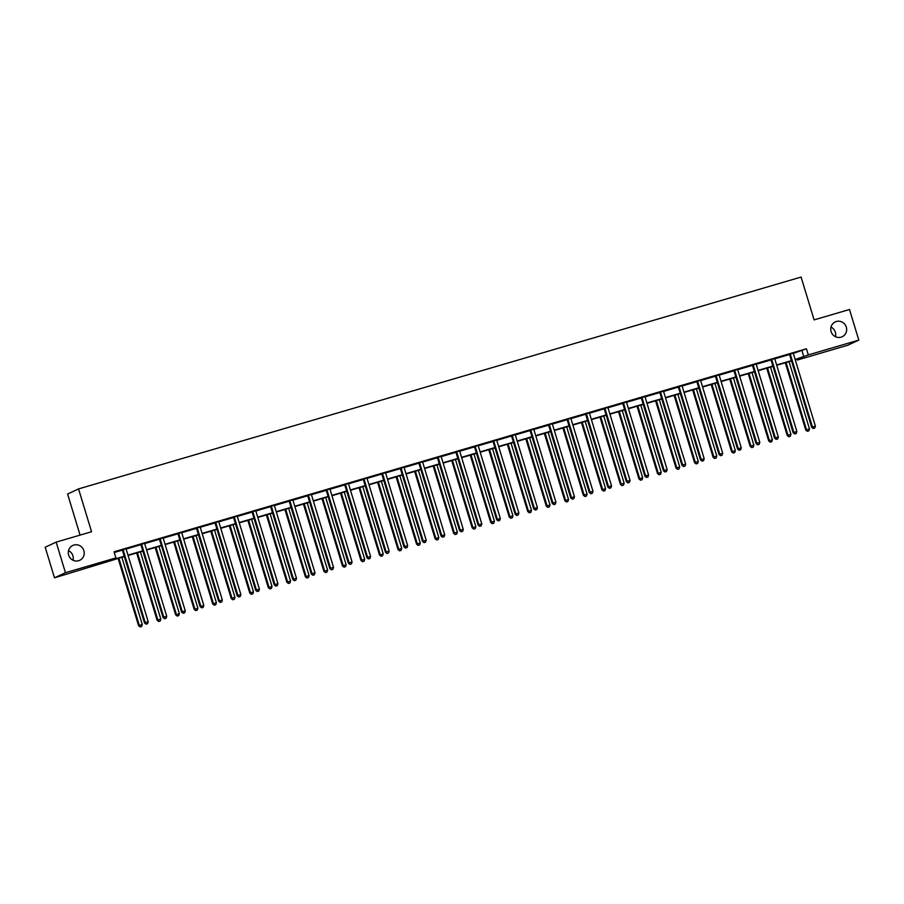 <?xml version="1.0" encoding="UTF-8"?>
<svg xmlns="http://www.w3.org/2000/svg" width="904" height="904" viewBox="0 0 904 904"><rect width="100%" height="100%" fill="white"/><g stroke="black" fill="none" stroke-linecap="round" stroke-linejoin="round"><path stroke-width="1.36" d="M68.534 550.649A8.192 7.921 -115 0 1 73.009 560.231M83.857 550.66A8.192 7.921 -115 0 1 79.71 560.31A8.192 7.921 -115 0 1 68.647 555.112A8.192 7.921 -115 0 1 72.783 545.462A8.192 7.921 -115 0 1 83.857 550.66M830.991 327.101A8.192 7.921 -115 0 1 835.465 336.683M846.313 327.101A8.192 7.921 -115 0 1 842.178 336.751A8.192 7.921 -115 0 1 831.104 331.565A8.192 7.921 -115 0 1 835.251 321.914A8.192 7.921 -115 0 1 846.313 327.101M80.072 535.111L67.597 494.036L78.546 488.917L801.091 277.065L814.108 319.892L849.511 309.507L858.8 340.096L847.839 345.215L797.351 360.018L801.791 357.939L795.271 359.86M797.136 359.306L797.351 360.018M124.334 556.57L54.489 577.825L65.45 572.707L115.938 557.904L111.497 559.971L124.232 556.242M65.45 572.707L56.161 542.117L45.2 547.236L54.489 577.825M793.339 353.396L806.447 348.786L114.085 551.79L115.938 557.904M114.299 552.491L122.311 550.14M126.153 549.022L140.855 544.705M144.685 543.587L159.386 539.27M163.217 538.151L177.918 533.846M181.749 532.716L196.45 528.411M200.281 527.281L214.982 522.975M218.813 521.845L233.514 517.54M237.356 516.41L252.046 512.105M255.888 510.975L270.578 506.669M274.42 505.551L289.11 501.234M292.952 500.115L307.642 495.799M311.484 494.68L326.174 490.375M330.017 489.245L344.707 484.939M348.548 483.809L363.238 479.504M367.08 478.374L381.782 474.069M385.612 472.939L400.314 468.634M404.144 467.515L418.846 463.198M422.676 462.08L437.378 457.763M441.208 456.644L455.91 452.328M459.74 451.209L474.442 446.904M478.272 445.774L492.974 441.468M496.816 440.338L511.506 436.033M515.348 434.903L530.038 430.598M533.88 429.468L548.57 425.162M552.412 424.044L567.102 419.727M570.944 418.608L585.634 414.292M589.476 413.173L604.166 408.857M608.008 407.738L622.709 403.433M626.54 402.303L641.241 397.997M645.072 396.867L659.773 392.562M663.604 391.432L678.305 387.127M682.136 385.997L696.837 381.691M700.668 380.573L715.369 376.256M719.2 375.137L733.901 370.821M737.743 369.702L752.433 365.397M756.275 364.267L770.965 359.962M774.807 358.832L789.497 354.526M793.339 353.125L789.328 354.3M774.807 358.56L770.796 359.736M756.275 363.996L752.264 365.171M737.743 369.431L733.732 370.606M719.211 374.866L715.2 376.041M700.679 380.301L696.668 381.477M682.147 385.726L678.136 386.912M663.615 391.161L659.604 392.336M645.083 396.596L641.072 397.771M626.551 402.031L622.54 403.207M608.008 407.467L603.996 408.642M589.476 412.902L585.464 414.077M570.944 418.337L566.932 419.512M552.412 423.773L548.4 424.948M533.88 429.197L529.868 430.372M515.348 434.632L511.336 435.807M496.816 440.067L492.804 441.242M478.284 445.502L474.272 446.678M459.752 450.938L455.74 452.113M441.22 456.373L437.208 457.548M422.688 461.808L418.676 462.984M404.156 467.232L400.144 468.419M385.624 472.668L381.612 473.843M367.092 478.103L363.069 479.278M348.548 483.538L344.537 484.713M330.017 488.974L326.005 490.149M311.484 494.409L307.473 495.584M292.952 499.844L288.941 501.019M274.42 505.279L270.409 506.455M255.888 510.703L251.877 511.89M237.356 516.139L233.345 517.314M218.824 521.574L214.813 522.749M200.292 527.009L196.281 528.185M181.76 532.445L177.749 533.62M163.228 537.88L159.217 539.055M144.696 543.315L140.685 544.49M126.164 548.751L122.142 549.926M56.161 542.117L91.564 531.744L78.546 488.917M806.447 348.786L808.312 354.899L858.8 340.096M795.17 359.521L808.312 354.899M127.984 555.146L142.764 550.807M146.516 549.711L161.307 545.372M165.048 544.276L179.839 539.937M183.58 538.841L198.371 534.501M202.112 533.405L216.903 529.077M220.644 527.97L235.435 523.642M239.176 522.535L253.967 518.207M257.708 517.111L272.499 512.771M276.251 511.675L291.031 507.336M294.783 506.24L309.563 501.901M313.315 500.805L328.096 496.465M331.847 495.369L346.627 491.03M350.379 489.934L365.159 485.606M368.911 484.499L383.691 480.171M387.443 479.063L402.235 474.736M405.975 473.639L420.767 469.3M424.507 468.204L439.299 463.865M443.039 462.769L457.831 458.43M461.571 457.334L476.363 452.994M480.103 451.898L494.895 447.559M498.635 446.463L513.427 442.135M517.178 441.028L531.959 436.7M535.71 435.604L550.491 431.264M554.242 430.168L569.023 425.829M572.774 424.733L587.555 420.394M591.306 419.298L606.087 414.959M609.838 413.862L624.619 409.523M628.37 408.427L643.162 404.088M646.902 402.992L661.694 398.664M665.434 397.557L680.226 393.229M683.966 392.133L698.758 387.793M702.498 386.697L717.29 382.358M721.03 381.262L735.822 376.923M739.562 375.827L754.354 371.487M758.106 370.391L772.886 366.052M776.638 364.956L791.418 360.628M791.52 360.956L776.728 365.284M772.988 366.391L758.196 370.719M754.456 371.826L739.664 376.154M735.924 377.25L721.132 381.59M717.392 382.686L702.6 387.025M698.86 388.121L684.068 392.46M680.328 393.556L665.536 397.896M661.784 398.992L647.004 403.331M643.252 404.427L628.472 408.755M624.721 409.862L609.94 414.19M606.188 415.286L591.408 419.625M587.656 420.722L572.876 425.061M569.124 426.157L554.344 430.496M550.592 431.592L535.801 435.931M532.06 437.027L517.269 441.367M513.528 442.463L498.737 446.802M494.996 447.898L480.205 452.226M476.464 453.333L461.673 457.661M457.932 458.757L443.141 463.097M439.4 464.193L424.609 468.532M420.868 469.628L406.077 473.967M402.325 475.063L387.545 479.402M383.793 480.499L369.013 484.838M365.261 485.934L350.481 490.262M346.729 491.369L331.949 495.697M328.197 496.804L313.417 501.132M309.665 502.228L294.873 506.568M291.133 507.664L276.341 512.003M272.601 513.099L257.809 517.438M254.069 518.534L239.277 522.874M235.537 523.97L220.745 528.309M217.005 529.405L202.213 533.733M198.473 534.84L183.681 539.168M179.941 540.276L165.149 544.603M161.398 545.7L146.617 550.039M142.866 551.135L128.085 555.474M802.006 350.854L803.871 356.978M790.424 354.549L789.678 354.899L811.679 427.321L812.425 426.97L790.424 354.549A1.277 1.232 65 0 0 790.198 354.119L790.073 353.961M813.577 428.406L814.764 428.055L813.577 428.406L812.425 426.97L815.397 426.1L793.384 353.679A1.277 1.232 65 0 1 793.339 353.193L793.35 353.001M789.678 354.899A1.277 1.232 65 0 0 789.452 354.458L789.248 354.198M811.679 427.321L813.284 428.541M814.764 428.055L815.397 426.1M785.305 362.775L805.758 430.089L809.475 428.869L789.056 361.679M786.084 362.549L806.504 429.739L807.362 431.31L808.843 430.824L807.656 431.174M809.475 428.869L808.843 430.824M807.362 431.31L805.758 430.089M771.892 359.984L771.146 360.323L793.147 432.756L793.893 432.406L771.892 359.984A1.277 1.232 65 0 0 771.666 359.555L771.541 359.397M795.045 433.841L796.232 433.491L795.045 433.841L793.893 432.406L796.865 431.536L774.852 359.114A1.277 1.232 65 0 1 774.807 358.628L774.818 358.425M771.146 360.323A1.277 1.232 65 0 0 770.92 359.894L770.716 359.634M793.147 432.756L794.752 433.976M796.232 433.491L796.865 431.536M753.348 365.419L752.614 365.758L774.615 438.191L775.361 437.841L753.348 365.419A1.277 1.232 65 0 0 753.134 364.99L753.009 364.82M776.513 439.276L777.7 438.926L776.513 439.276L775.361 437.841L778.333 436.971L756.32 364.549A1.277 1.232 65 0 1 756.275 364.063L756.286 363.86M752.614 365.758A1.277 1.232 65 0 0 752.388 365.329L752.184 365.069M774.615 438.191L776.22 439.412M777.7 438.926L778.333 436.971M766.773 368.21L787.226 435.525L790.943 434.304L770.524 367.114M767.552 367.984L787.972 435.174L788.819 436.745L790.311 436.259L789.124 436.609M790.943 434.304L790.311 436.259M788.819 436.745L787.226 435.525M748.241 373.646L768.694 440.949L772.4 439.739L751.992 372.538M749.02 373.42L769.44 440.61L770.287 442.18L771.779 441.694L770.592 442.045M772.4 439.739L771.779 441.694M770.287 442.18L768.694 440.949M734.816 370.855L734.082 371.194L756.083 443.627L756.829 443.276L734.816 370.855A1.277 1.232 65 0 0 734.602 370.414L734.466 370.256M757.981 444.711L759.168 444.361L757.981 444.711L756.829 443.276L759.801 442.406L737.788 369.985A1.277 1.232 65 0 1 737.743 369.499L737.754 369.295M734.082 371.194A1.277 1.232 65 0 0 733.856 370.764L733.652 370.504M756.083 443.627L757.676 444.847M759.168 444.361L759.801 442.406M716.284 376.279L715.55 376.629L737.551 449.062L738.297 448.712L716.284 376.279A1.277 1.232 65 0 0 716.058 375.849L715.934 375.691M739.449 450.147L740.636 449.796L739.449 450.147L738.297 448.712L741.269 447.842L719.256 375.409A1.277 1.232 65 0 1 719.2 374.934L719.222 374.731M715.55 376.629A1.277 1.232 65 0 0 715.324 376.2L715.12 375.94M737.551 449.062L739.144 450.282M740.636 449.796L741.269 447.842M697.752 381.714L697.018 382.064L719.019 454.486L719.765 454.147L697.752 381.714A1.277 1.232 65 0 0 697.526 381.285L697.402 381.126M720.917 455.582L722.104 455.232L720.917 455.582L719.765 454.147L722.725 453.277L700.724 380.844A1.277 1.232 65 0 1 700.668 380.369L700.69 380.166M697.018 382.064A1.277 1.232 65 0 0 696.792 381.635L696.588 381.364M719.019 454.486L720.612 455.718M722.104 455.232L722.725 453.277M729.709 379.081L750.162 446.384L753.868 445.175L733.46 377.974M730.488 378.844L750.908 446.045L751.755 447.616L753.247 447.13L752.06 447.48M753.868 445.175L753.247 447.13M751.755 447.616L750.162 446.384M711.177 384.505L731.63 451.819L735.336 450.61L714.928 383.409M711.956 384.279L732.364 451.48L733.223 453.051L734.715 452.565L733.517 452.904M735.336 450.61L734.715 452.565M733.223 453.051L731.63 451.819M692.645 389.94L713.098 457.254L716.804 456.034L696.396 388.844M693.424 389.714L713.832 456.916L714.691 458.486L716.171 458L714.985 458.339M716.804 456.034L716.171 458M714.691 458.486L713.098 457.254M679.22 387.149L678.486 387.5L700.487 459.921L701.233 459.582L679.22 387.149A1.277 1.232 65 0 0 678.994 386.72L678.87 386.562M702.374 461.006L703.572 460.667L702.374 461.006L701.233 459.582L704.193 458.712L682.192 386.279A1.277 1.232 65 0 1 682.136 385.793L682.158 385.601M678.486 387.5A1.277 1.232 65 0 0 678.26 387.07L678.045 386.799M700.487 459.921L702.08 461.153M703.572 460.667L704.193 458.712M674.113 395.376L694.566 462.69L698.272 461.469L677.864 394.28M674.892 395.15L695.3 462.339L696.159 463.91L697.639 463.424L696.453 463.775M698.272 461.469L697.639 463.424M696.159 463.91L694.566 462.69M660.688 392.585L659.954 392.935L681.955 465.357L682.689 465.018L660.688 392.585A1.277 1.232 65 0 0 660.462 392.155L660.338 391.997M683.842 466.441L685.04 466.102L683.842 466.441L682.689 465.018L685.661 464.136L663.66 391.714A1.277 1.232 65 0 1 663.604 391.229L663.626 391.036M659.954 392.935A1.277 1.232 65 0 0 659.728 392.494L659.513 392.234M681.955 465.357L683.548 466.588M685.04 466.102L685.661 464.136M655.581 400.811L676.034 468.125L679.74 466.905L659.321 399.715M656.361 400.585L676.768 467.775L677.627 469.345L679.107 468.86L677.921 469.21M679.74 466.905L679.107 468.86M677.627 469.345L676.034 468.125M642.156 398.02L641.411 398.37L663.423 470.792L664.157 470.442L642.156 398.02A1.277 1.232 65 0 0 641.93 397.59L641.806 397.432M665.31 471.877L666.497 471.526L665.31 471.877L664.157 470.442L667.129 469.571L645.128 397.15A1.277 1.232 65 0 1 645.072 396.664L645.094 396.472M641.411 398.37A1.277 1.232 65 0 0 641.196 397.929L640.981 397.67M663.423 470.792L665.016 472.012M666.497 471.526L667.129 469.571M637.049 406.246L657.502 473.56L661.208 472.34L640.789 405.15M637.828 406.02L658.236 473.21L659.095 474.781L660.575 474.295L659.389 474.645M661.208 472.34L660.575 474.295M659.095 474.781L657.502 473.56M623.624 403.455L622.879 403.794L644.891 476.227L645.625 475.877L623.624 403.455A1.277 1.232 65 0 0 623.398 403.026L623.274 402.868M646.778 477.312L647.965 476.962L646.778 477.312L645.625 475.877L648.597 475.007L626.596 402.585A1.277 1.232 65 0 1 626.54 402.099L626.551 401.896M622.879 403.794A1.277 1.232 65 0 0 622.664 403.365L622.449 403.105M644.891 476.227L646.484 477.448M647.965 476.962L648.597 475.007M618.517 411.682L638.97 478.996L642.676 477.775L622.257 410.585M619.285 411.456L639.704 478.645L640.563 480.216L642.043 479.73L640.857 480.08M642.676 477.775L642.043 479.73M640.563 480.216L638.97 478.996M605.092 408.89L604.347 409.229L626.359 481.662L627.093 481.312L605.092 408.89A1.277 1.232 65 0 0 604.866 408.45L604.742 408.292M628.246 482.747L629.433 482.397L628.246 482.747L627.093 481.312L630.065 480.442L608.064 408.02A1.277 1.232 65 0 1 608.008 407.534L608.019 407.331M604.347 409.229A1.277 1.232 65 0 0 604.121 408.8L603.917 408.54M626.359 481.662L627.952 482.883M629.433 482.397L630.065 480.442M599.985 417.117L620.438 484.42L624.144 483.211L603.725 416.009M600.753 416.88L621.172 484.081L622.031 485.651L623.511 485.165L622.325 485.516M624.144 483.211L623.511 485.165M622.031 485.651L620.438 484.42M586.56 414.326L585.815 414.665L607.827 487.098L608.561 486.747L586.56 414.326A1.277 1.232 65 0 0 586.334 413.885L586.21 413.727M609.714 488.183L610.901 487.832L609.714 488.183L608.561 486.747L611.533 485.877L589.532 413.444A1.277 1.232 65 0 1 589.476 412.97L589.487 412.766M585.815 414.665A1.277 1.232 65 0 0 585.589 414.235L585.385 413.976M607.827 487.098L609.42 488.318M610.901 487.832L611.533 485.877M581.453 422.552L601.894 489.855L605.612 488.646L585.193 421.445M582.221 422.315L602.64 489.516L603.499 491.087L604.979 490.601L603.793 490.951M605.612 488.646L604.979 490.601M603.499 491.087L601.894 489.855M568.028 419.75L567.283 420.1L589.295 492.522L590.029 492.183L568.028 419.75A1.277 1.232 65 0 0 567.802 419.32L567.678 419.162M591.182 493.618L592.369 493.268L591.182 493.618L590.029 492.183L593.001 491.313L571 418.88A1.277 1.232 65 0 1 570.944 418.405L570.955 418.202M567.283 420.1A1.277 1.232 65 0 0 567.057 419.671L566.853 419.399M589.295 492.522L590.888 493.753M592.369 493.268L593.001 491.313M562.921 427.976L583.362 495.29L587.08 494.081L566.661 426.88M563.689 427.75L584.108 494.951L584.967 496.522L586.447 496.036L585.261 496.375M587.08 494.081L586.447 496.036M584.967 496.522L583.362 495.29M549.496 425.185L548.751 425.535L570.752 497.957L571.497 497.618L549.496 425.185A1.277 1.232 65 0 0 549.27 424.756L549.146 424.597M572.65 499.053L573.837 498.703L572.65 499.053L571.497 497.618L574.469 496.748L552.457 424.315A1.277 1.232 65 0 1 552.412 423.84L552.423 423.637M548.751 425.535A1.277 1.232 65 0 0 548.525 425.106L548.321 424.835M570.752 497.957L572.356 499.189M573.837 498.703L574.469 496.748M544.377 433.411L564.831 500.726L568.548 499.505L548.129 432.315M545.157 433.185L565.576 500.375L566.435 501.957L567.915 501.46L566.729 501.81M568.548 499.505L567.915 501.46M566.435 501.957L564.831 500.726M530.964 430.62L530.219 430.971L552.22 503.392L552.966 503.053L530.964 430.62A1.277 1.232 65 0 0 530.738 430.191L530.614 430.033M554.118 504.477L555.305 504.138L554.118 504.477L552.966 503.053L555.937 502.183L533.925 429.75A1.277 1.232 65 0 1 533.88 429.264L533.891 429.072M530.219 430.971A1.277 1.232 65 0 0 529.993 430.541L529.789 430.27M552.22 503.392L553.824 504.624M555.305 504.138L555.937 502.183M525.846 438.847L546.298 506.161L550.016 504.94L529.597 437.751M526.625 438.621L547.044 505.811L547.892 507.381L549.383 506.895L548.197 507.246M550.016 504.94L549.383 506.895M547.892 507.381L546.298 506.161M512.421 436.056L511.687 436.406L533.688 508.828L534.433 508.489L512.421 436.056A1.277 1.232 65 0 0 512.206 435.626L512.082 435.468M535.586 509.912L536.773 509.573L535.586 509.912L534.433 508.489L537.405 507.607L515.393 435.186A1.277 1.232 65 0 1 515.348 434.7L515.359 434.508M511.687 436.406A1.277 1.232 65 0 0 511.461 435.965L511.257 435.705M533.688 508.828L535.292 510.059M536.773 509.573L537.405 507.607M507.313 444.282L527.766 511.596L531.473 510.376L511.065 443.186M508.093 444.056L528.512 511.246L529.36 512.817L530.851 512.331L529.665 512.681M531.473 510.376L530.851 512.331M529.36 512.817L527.766 511.596M493.889 441.491L493.155 441.83L515.156 514.263L515.901 513.913L493.889 441.491A1.277 1.232 65 0 0 493.674 441.062L493.539 440.903M517.054 515.348L518.241 514.997L517.054 515.348L515.901 513.913L518.873 513.043L496.861 440.621A1.277 1.232 65 0 1 496.816 440.135L496.827 439.932M493.155 441.83A1.277 1.232 65 0 0 492.929 441.401L492.725 441.141M515.156 514.263L516.76 515.483M518.241 514.997L518.873 513.043M488.781 449.717L509.234 517.031L512.941 515.811L492.533 448.621M489.561 449.491L509.98 516.681L510.828 518.252L512.319 517.766L511.133 518.116M512.941 515.811L512.319 517.766M510.828 518.252L509.234 517.031M475.357 446.926L474.623 447.265L496.624 519.698L497.369 519.348L475.357 446.926A1.277 1.232 65 0 0 475.131 446.497L475.007 446.339M498.522 520.783L499.709 520.433L498.522 520.783L497.369 519.348L500.341 518.478L478.329 446.056A1.277 1.232 65 0 1 478.272 445.57L478.295 445.367M474.623 447.265A1.277 1.232 65 0 0 474.397 446.836L474.193 446.576M496.624 519.698L498.217 520.919M499.709 520.433L500.341 518.478M470.249 455.153L490.702 522.467L494.409 521.246L474.001 454.057M471.029 454.927L491.437 522.116L492.296 523.687L493.787 523.201L492.59 523.552M494.409 521.246L493.787 523.201M492.296 523.687L490.702 522.467M456.825 452.362L456.091 452.701L478.092 525.134L478.837 524.783L456.825 452.362A1.277 1.232 65 0 0 456.599 451.921L456.475 451.763M479.99 526.218L481.177 525.868L479.99 526.218L478.837 524.783L481.798 523.913L459.797 451.491A1.277 1.232 65 0 1 459.74 451.006L459.763 450.802M456.091 452.701A1.277 1.232 65 0 0 455.865 452.271L455.661 452.011M478.092 525.134L479.685 526.354M481.177 525.868L481.798 523.913M451.717 460.588L472.171 527.891L475.877 526.682L455.469 459.481M452.497 460.351L472.905 527.552L473.764 529.122L475.255 528.637L474.058 528.987M475.877 526.682L475.255 528.637M473.764 529.122L472.171 527.891M438.293 457.797L437.559 458.136L459.56 530.569L460.305 530.219L438.293 457.797A1.277 1.232 65 0 0 438.067 457.356L437.943 457.198M461.447 531.654L462.645 531.303L461.447 531.654L460.305 530.219L463.266 529.348L441.265 456.916A1.277 1.232 65 0 1 441.208 456.441L441.231 456.237M437.559 458.136A1.277 1.232 65 0 0 437.333 457.706L437.118 457.447M459.56 530.569L461.153 531.789M462.645 531.303L463.266 529.348M433.185 466.012L453.638 533.326L457.345 532.117L436.937 464.916M433.965 465.786L454.373 532.987L455.232 534.558L456.712 534.072L455.526 534.422M457.345 532.117L456.712 534.072M455.232 534.558L453.638 533.326M419.761 463.221L419.027 463.571L441.028 535.993L441.762 535.654L419.761 463.221A1.277 1.232 65 0 0 419.535 462.791L419.411 462.633M442.915 537.089L444.113 536.739L442.915 537.089L441.762 535.654L444.734 534.784L422.733 462.351A1.277 1.232 65 0 1 422.676 461.876L422.699 461.673M419.027 463.571A1.277 1.232 65 0 0 418.801 463.142L418.586 462.871M441.028 535.993L442.621 537.225M444.113 536.739L444.734 534.784M414.653 471.447L435.106 538.761L438.813 537.552L418.394 470.351M415.433 471.221L435.841 538.422L436.7 539.993L438.18 539.507L436.994 539.846M438.813 537.552L438.18 539.507M436.7 539.993L435.106 538.761M401.229 468.656L400.495 469.006L422.496 541.428L423.23 541.089L401.229 468.656A1.277 1.232 65 0 0 401.003 468.227L400.879 468.069M424.383 542.524L425.569 542.174L424.383 542.524L423.23 541.089L426.202 540.219L404.201 467.786A1.277 1.232 65 0 1 404.144 467.311L404.167 467.108M400.495 469.006A1.277 1.232 65 0 0 400.269 468.577L400.054 468.306M422.496 541.428L424.089 542.66M425.569 542.174L426.202 540.219M396.121 476.883L416.574 544.197L420.281 542.976L399.862 475.786M396.901 476.657L417.309 543.846L418.168 545.428L419.648 544.931L418.462 545.281M420.281 542.976L419.648 544.931M418.168 545.428L416.574 544.197M382.697 474.091L381.951 474.442L403.964 546.863L404.698 546.524L382.697 474.091A1.277 1.232 65 0 0 382.471 473.662L382.347 473.504M405.851 547.948L407.037 547.609L405.851 547.948L404.698 546.524L407.67 545.654L385.669 473.221A1.277 1.232 65 0 1 385.612 472.736L385.624 472.543M381.951 474.442A1.277 1.232 65 0 0 381.737 474.012L381.522 473.741M403.964 546.863L405.557 548.095M407.037 547.609L407.67 545.654M377.589 482.318L398.042 549.632L401.749 548.412L381.33 481.222M378.358 482.092L398.777 549.282L399.636 550.852L401.116 550.366L399.93 550.717M401.749 548.412L401.116 550.366M399.636 550.852L398.042 549.632M364.165 479.527L363.419 479.877L385.432 552.299L386.166 551.948L364.165 479.527A1.277 1.232 65 0 0 363.939 479.097L363.815 478.939M387.319 553.384L388.505 553.033L387.319 553.384L386.166 551.948L389.138 551.078L367.137 478.657A1.277 1.232 65 0 1 367.08 478.171L367.092 477.979M363.419 479.877A1.277 1.232 65 0 0 363.193 479.436L362.99 479.176M385.432 552.299L387.025 553.53M388.505 553.033L389.138 551.078M359.057 487.753L379.51 555.067L383.217 553.847L362.798 486.657M359.826 487.527L380.245 554.717L381.104 556.288L382.584 555.802L381.398 556.152M383.217 553.847L382.584 555.802M381.104 556.288L379.51 555.067M345.633 484.962L344.887 485.301L366.9 557.734L367.634 557.384L345.633 484.962A1.277 1.232 65 0 0 345.407 484.533L345.283 484.374M368.787 558.819L369.973 558.469L368.787 558.819L367.634 557.384L370.606 556.514L348.605 484.092A1.277 1.232 65 0 1 348.548 483.606L348.56 483.403M344.887 485.301A1.277 1.232 65 0 0 344.661 484.872L344.458 484.612M366.9 557.734L368.493 558.954M369.973 558.469L370.606 556.514M340.525 493.188L360.967 560.503L364.685 559.282L344.266 492.092M341.294 492.962L361.713 560.152L362.572 561.723L364.052 561.237L362.866 561.587M364.685 559.282L364.052 561.237M362.572 561.723L360.967 560.503M327.101 490.397L326.355 490.736L348.368 563.169L349.102 562.819L327.101 490.397A1.277 1.232 65 0 0 326.875 489.968L326.751 489.798M350.255 564.254L351.441 563.904L350.255 564.254L349.102 562.819L352.074 561.949L330.073 489.527A1.277 1.232 65 0 1 330.017 489.041L330.028 488.838M326.355 490.736A1.277 1.232 65 0 0 326.129 490.307L325.926 490.047M348.368 563.169L349.961 564.39M351.441 563.904L352.074 561.949M321.993 498.624L342.435 565.938L346.153 564.717L325.734 497.516M322.762 498.398L343.181 565.588L344.04 567.158L345.52 566.672L344.334 567.023M346.153 564.717L345.52 566.672M344.04 567.158L342.435 565.938M308.569 495.833L307.823 496.172L329.824 568.605L330.57 568.254L308.569 495.833A1.277 1.232 65 0 0 308.343 495.392L308.219 495.234M331.723 569.689L332.909 569.339L331.723 569.689L330.57 568.254L333.542 567.384L311.53 494.963A1.277 1.232 65 0 1 311.484 494.477L311.496 494.273M307.823 496.172A1.277 1.232 65 0 0 307.597 495.742L307.394 495.482M329.824 568.605L331.429 569.825M332.909 569.339L333.542 567.384M303.45 504.059L323.903 571.362L327.621 570.153L307.202 502.952M304.23 503.822L324.649 571.023L325.508 572.594L326.988 572.108L325.802 572.458M327.621 570.153L326.988 572.108M325.508 572.594L323.903 571.362M290.037 501.257L289.291 501.607L311.292 574.04L312.038 573.69L290.037 501.257A1.277 1.232 65 0 0 289.811 500.827L289.687 500.669M313.191 575.125L314.377 574.774L313.191 575.125L312.038 573.69L315.01 572.82L292.998 500.387A1.277 1.232 65 0 1 292.952 499.912L292.964 499.709M289.291 501.607A1.277 1.232 65 0 0 289.065 501.178L288.862 500.918M311.292 574.04L312.897 575.26M314.377 574.774L315.01 572.82M284.918 509.483L305.371 576.797L309.089 575.588L288.67 508.387M285.698 509.257L306.117 576.458L306.964 578.029L308.456 577.543L307.27 577.893M309.089 575.588L308.456 577.543M306.964 578.029L305.371 576.797M271.494 506.692L270.759 507.042L292.76 579.464L293.506 579.125L271.494 506.692A1.277 1.232 65 0 0 271.279 506.263L271.155 506.104M294.659 580.56L295.845 580.21L294.659 580.56L293.506 579.125L296.478 578.255L274.466 505.822A1.277 1.232 65 0 1 274.42 505.347L274.432 505.144M270.759 507.042A1.277 1.232 65 0 0 270.533 506.613L270.33 506.342M292.76 579.464L294.365 580.696M295.845 580.21L296.478 578.255M266.386 514.918L286.839 582.232L290.546 581.023L270.138 513.822M267.166 514.692L287.585 581.894L288.432 583.464L289.924 582.978L288.738 583.317M290.546 581.023L289.924 582.978M288.432 583.464L286.839 582.232M252.962 512.127L252.227 512.478L274.228 584.899L274.974 584.56L252.962 512.127A1.277 1.232 65 0 0 252.747 511.698L252.623 511.54M276.127 585.995L277.313 585.645L276.127 585.995L274.974 584.56L277.946 583.69L255.934 511.257A1.277 1.232 65 0 1 255.888 510.783L255.9 510.579M252.227 512.478A1.277 1.232 65 0 0 252.001 512.048L251.798 511.777M274.228 584.899L275.833 586.131M277.313 585.645L277.946 583.69M247.854 520.354L268.307 587.668L272.014 586.447L251.606 519.258M248.634 520.128L269.053 587.317L269.9 588.888L271.392 588.402L270.206 588.753M272.014 586.447L271.392 588.402M269.9 588.888L268.307 587.668M234.43 517.563L233.695 517.913L255.696 590.335L256.442 589.996L234.43 517.563A1.277 1.232 65 0 0 234.204 517.133L234.079 516.975M257.595 591.419L258.781 591.08L257.595 591.419L256.442 589.996L259.414 589.125L237.402 516.692A1.277 1.232 65 0 1 237.345 516.207L237.368 516.014M233.695 517.913A1.277 1.232 65 0 0 233.469 517.472L233.266 517.212M255.696 590.335L257.29 591.566M258.781 591.08L259.414 589.125M229.322 525.789L249.775 593.103L253.482 591.883L233.074 524.693M230.102 525.563L250.521 592.753L251.368 594.323L252.86 593.838L251.662 594.188M253.482 591.883L252.86 593.838M251.368 594.323L249.775 593.103M215.898 522.998L215.163 523.348L237.164 595.77L237.91 595.42L215.898 522.998A1.277 1.232 65 0 0 215.672 522.568L215.547 522.41M239.063 596.855L240.249 596.504L239.063 596.855L237.91 595.42L240.871 594.549L218.87 522.128A1.277 1.232 65 0 1 218.813 521.642L218.836 521.45M215.163 523.348A1.277 1.232 65 0 0 214.937 522.907L214.734 522.648M237.164 595.77L238.758 597.002M240.249 596.504L240.871 594.549M210.79 531.224L231.243 598.538L234.95 597.318L214.542 530.128M211.57 530.998L231.978 598.188L232.837 599.759L234.328 599.273L233.13 599.623M234.95 597.318L234.328 599.273M232.837 599.759L231.243 598.538M197.366 528.433L196.631 528.772L218.632 601.205L219.378 600.855L197.366 528.433A1.277 1.232 65 0 0 197.14 528.004L197.015 527.846M220.519 602.29L221.717 601.94L220.519 602.29L219.378 600.855L222.339 599.985L200.338 527.563A1.277 1.232 65 0 1 200.281 527.077L200.304 526.874M196.631 528.772A1.277 1.232 65 0 0 196.405 528.343L196.191 528.083M218.632 601.205L220.226 602.426M221.717 601.94L222.339 599.985M192.258 536.66L212.711 603.974L216.418 602.753L196.01 535.563M193.038 536.434L213.446 603.623L214.304 605.194L215.785 604.708L214.598 605.058M216.418 602.753L215.785 604.708M214.304 605.194L212.711 603.974M178.834 533.868L178.099 534.207L200.1 606.64L200.835 606.29L178.834 533.868A1.277 1.232 65 0 0 178.608 533.439L178.483 533.27M201.987 607.725L203.185 607.375L201.987 607.725L200.835 606.29L203.807 605.42L181.806 532.998A1.277 1.232 65 0 1 181.749 532.512L181.772 532.309M178.099 534.207A1.277 1.232 65 0 0 177.873 533.778L177.659 533.518M200.1 606.64L201.694 607.861M203.185 607.375L203.807 605.42M173.726 542.095L194.179 609.409L197.886 608.189L177.466 540.987M174.506 541.869L194.914 609.059L195.772 610.629L197.253 610.144L196.066 610.494M197.886 608.189L197.253 610.144M195.772 610.629L194.179 609.409M160.302 539.304L159.567 539.643L181.568 612.076L182.303 611.726L160.302 539.304A1.277 1.232 65 0 0 160.076 538.863L159.952 538.705M183.455 613.161L184.642 612.81L183.455 613.161L182.303 611.726L185.275 610.855L163.274 538.434A1.277 1.232 65 0 1 163.217 537.948L163.24 537.744M159.567 539.643A1.277 1.232 65 0 0 159.341 539.213L159.127 538.953M181.568 612.076L183.162 613.296M184.642 612.81L185.275 610.855M155.194 547.53L175.647 614.833L179.354 613.624L158.934 546.423M155.974 547.293L176.382 614.494L177.24 616.065L178.721 615.579L177.534 615.929M179.354 613.624L178.721 615.579M177.24 616.065L175.647 614.833M141.77 544.728L141.024 545.078L163.036 617.511L163.771 617.161L141.77 544.728A1.277 1.232 65 0 0 141.544 544.298L141.419 544.14M164.923 618.596L166.11 618.246L164.923 618.596L163.771 617.161L166.743 616.291L144.742 543.858A1.277 1.232 65 0 1 144.685 543.383L144.696 543.18M141.024 545.078A1.277 1.232 65 0 0 140.809 544.649L140.595 544.389M163.036 617.511L164.63 618.731M166.11 618.246L166.743 616.291M136.662 552.954L157.115 620.268L160.822 619.059L140.402 551.858M137.431 552.728L157.85 619.929L158.708 621.5L160.189 621.014L159.002 621.353M160.822 619.059L160.189 621.014M158.708 621.5L157.115 620.268M123.238 550.163L122.492 550.513L144.504 622.935L145.239 622.596L123.238 550.163A1.277 1.232 65 0 0 123.012 549.734L122.887 549.575M146.392 624.031L147.578 623.681L146.392 624.031L145.239 622.596L148.211 621.726L126.21 549.293A1.277 1.232 65 0 1 126.153 548.818L126.164 548.615M122.492 550.513A1.277 1.232 65 0 0 122.266 550.084L122.063 549.813M144.504 622.935L146.098 624.167M147.578 623.681L148.211 621.726M118.13 558.389L138.583 625.704L142.29 624.483L121.87 557.293M118.899 558.163L139.318 625.365L140.176 626.935L141.657 626.449L140.47 626.788M142.29 624.483L141.657 626.449M140.176 626.935L138.583 625.704M790.198 354.119L789.452 354.458M771.666 359.555L770.92 359.894M753.134 364.99L752.388 365.329M734.602 370.414L733.856 370.764M716.058 375.849L715.324 376.2M697.526 381.285L696.792 381.635M678.994 386.72L678.26 387.07M660.462 392.155L659.728 392.494M641.93 397.59L641.196 397.929M623.398 403.026L622.664 403.365M604.866 408.45L604.121 408.8M586.334 413.885L585.589 414.235M567.802 419.32L567.057 419.671M549.27 424.756L548.525 425.106M530.738 430.191L529.993 430.541M512.206 435.626L511.461 435.965M493.674 441.062L492.929 441.401M475.131 446.497L474.397 446.836M456.599 451.921L455.865 452.271M438.067 457.356L437.333 457.706M419.535 462.791L418.801 463.142M401.003 468.227L400.269 468.577M382.471 473.662L381.737 474.012M363.939 479.097L363.193 479.436M345.407 484.533L344.661 484.872M326.875 489.968L326.129 490.307M308.343 495.392L307.597 495.742M289.811 500.827L289.065 501.178M271.279 506.263L270.533 506.613M252.747 511.698L252.001 512.048M234.204 517.133L233.469 517.472M215.672 522.568L214.937 522.907M197.14 528.004L196.405 528.343M178.608 533.439L177.873 533.778M160.076 538.863L159.341 539.213M141.544 544.298L140.809 544.649M123.012 549.734L122.266 550.084"/></g></svg>
